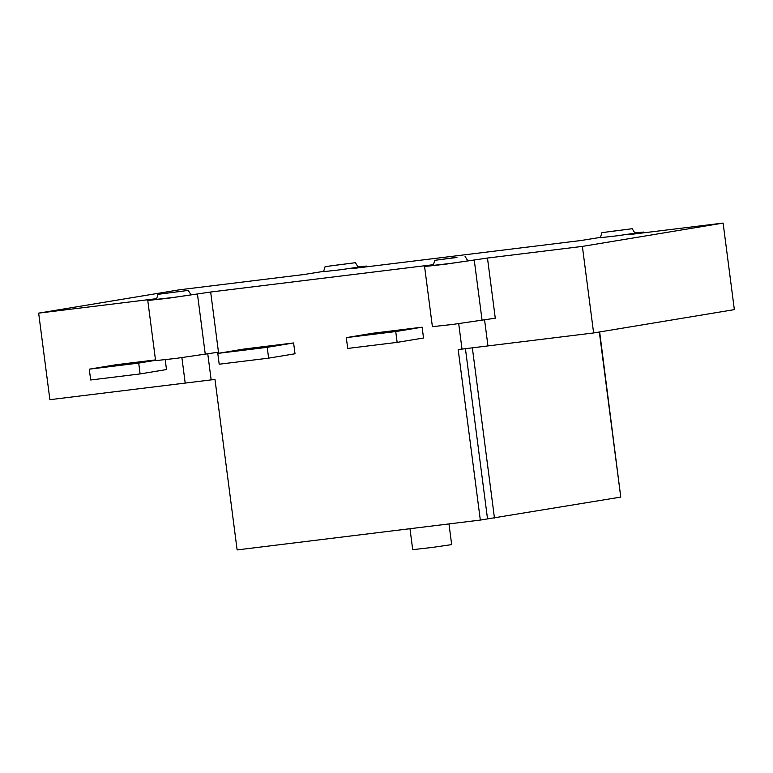 <?xml version="1.0" encoding="UTF-8"?>
<svg xmlns="http://www.w3.org/2000/svg" width="773" height="773" viewBox="0 0 773 773"><rect width="100%" height="100%" fill="white"/><g stroke="black" fill="none" stroke-linecap="round" stroke-linejoin="round"><path stroke-width="1.16" d="M456.089 257.37L434.784 260.356L456.089 257.37M443.509 259.177L456.959 257.477L443.509 259.177M465.075 256.423L467.858 260.897L450.582 263.419L433.238 265.39L434.784 260.356M634.807 232.915L643.638 232.074L628.207 234.721L723.113 223.078L582.378 246.403L487.473 258.047L445.18 264.25L424.58 266.521L433.363 264.975M487.473 258.047L495.28 318.205L452.988 324.399L432.397 326.67L424.58 266.521M358.005 266.888L366.837 266.047L351.396 268.695L580.755 240.548L600.457 237.369M156.648 298.658L38.65 313.133L179.384 289.807L303.944 274.521L323.655 271.352M433.46 264.675L210.662 292.02L168.379 298.223L147.778 300.494L156.561 298.948M188.274 290.397L191.057 294.871L173.78 297.392L156.436 299.373L157.982 294.329L188.274 290.397L157.982 294.329M632.198 228.721L634.981 233.195L617.704 235.717L600.36 237.698L601.906 232.654L632.198 228.721L601.906 232.654M355.396 262.694L358.179 267.168L340.903 269.7L323.558 271.671L325.104 266.627L355.396 262.694L325.104 266.627M166.697 293.151L180.157 291.45L166.697 293.151M210.662 292.02L218.479 352.179L176.186 358.382L155.586 360.643L147.778 300.494M333.82 265.448L347.28 263.748L333.82 265.448M610.631 231.475L624.091 229.774L610.631 231.475M155.547 360.315L138.705 363.097L89.272 369.165L90.683 379.987L140.106 373.919L166.495 369.552L165.219 359.716M140.106 373.919L138.705 363.097M122.791 364.682L138 362.547L122.791 364.682M155.489 359.909L115.66 364.798L89.272 369.165M394.104 331.192L373.398 333.81L394.104 331.192M347.715 348.439L397.138 342.371L395.737 331.559L346.304 337.617L347.715 348.439M397.138 342.371L423.527 338.004L422.126 327.182L395.737 331.559M422.126 327.182L372.692 333.25L346.304 337.617M265.583 346.961L244.877 349.58L265.583 346.961M219.194 364.218L268.627 358.15L267.226 347.328L217.793 353.396L219.194 364.218M268.627 358.15L295.015 353.773L293.605 342.951L267.226 347.328M293.605 342.951L244.181 349.019L217.793 353.396M207.782 353.947L211.155 379.891L214.981 379.427L237.127 549.922L480.323 520.074L620.767 497.097L599.326 332.004M211.155 379.891L185.201 383.079L181.897 357.648M38.65 313.133L49.887 399.689L185.201 383.079M484.584 319.974L487.956 345.918L593.616 332.95L734.35 309.625L723.113 223.078M487.956 345.918L462.012 349.106L458.708 323.674M480.323 520.074L458.176 349.57L462.012 349.106M582.378 246.403L593.616 332.95M599.655 331.946L620.729 496.807M472.332 347.724L494.459 518.036M465.423 348.633L487.531 518.876M409.99 528.713L412.705 549.671L432.223 547.448L451.664 544.607L448.978 523.92M474.274 260.24L482.091 320.389M197.473 294.213L205.28 354.363M364.595 266.511L364.663 267.072M641.397 232.538L641.474 233.098M366.837 266.047L366.933 266.791M643.638 232.074L643.735 232.818"/></g></svg>
